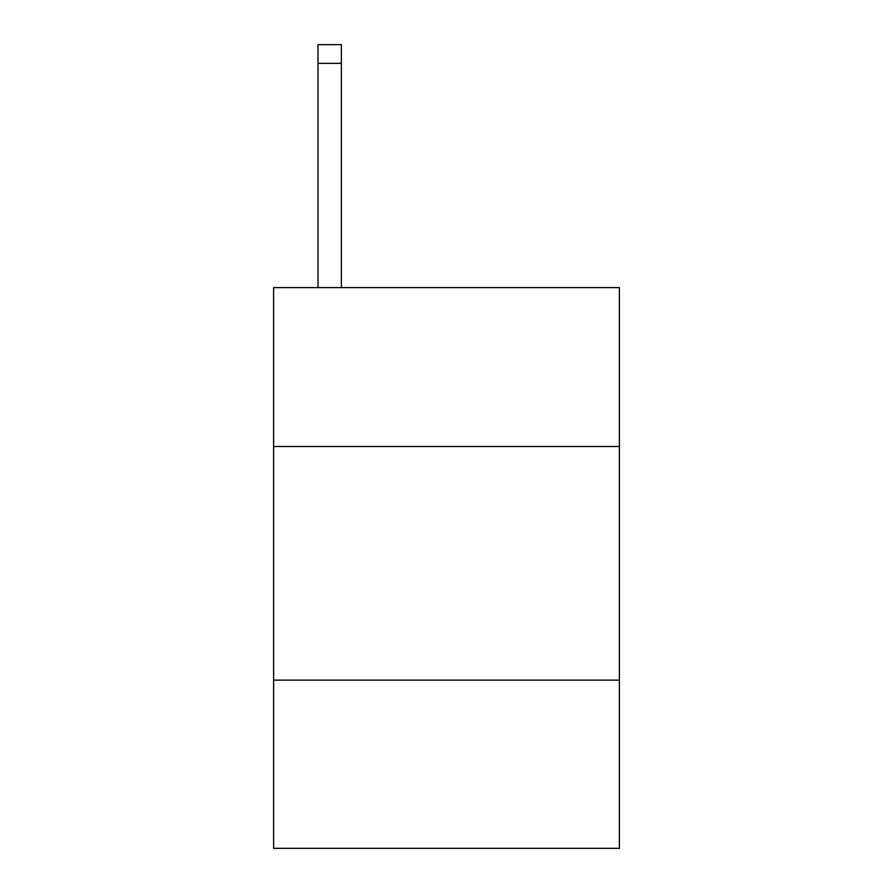 <?xml version="1.0" encoding="UTF-8"?>
<svg xmlns="http://www.w3.org/2000/svg" width="893" height="893" viewBox="0 0 893 893"><rect width="100%" height="100%" fill="white"/><g stroke="black" fill="none" stroke-linecap="round" stroke-linejoin="round"><path stroke-width="1.34" d="M619.385 446.5L619.385 287.624L273.615 287.624L273.615 446.5L619.385 446.5L619.385 848.35L273.615 848.35L273.615 446.5M619.385 680.131L273.615 680.131M341.36 287.624L341.36 63.336L317.997 63.336L317.997 44.65L341.36 44.65L341.36 63.336M317.997 287.624L317.997 63.336"/></g></svg>
